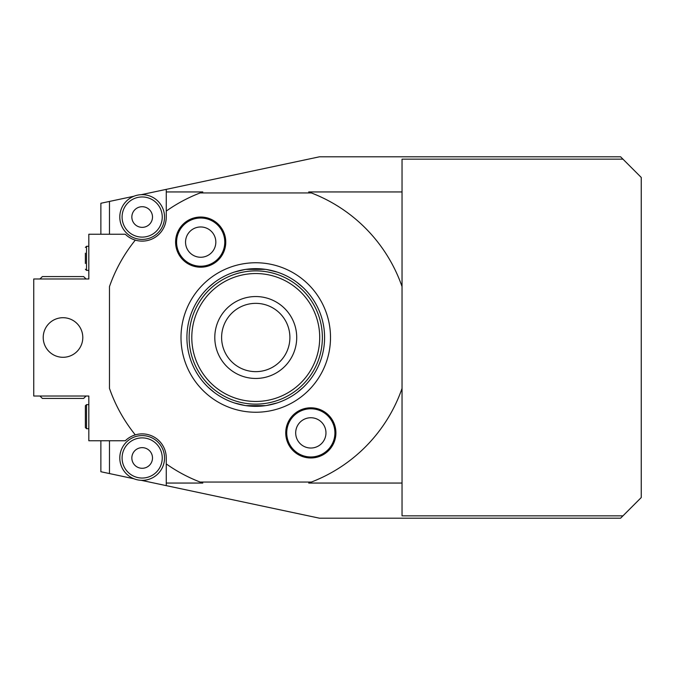 <?xml version="1.0" encoding="UTF-8"?>
<svg xmlns="http://www.w3.org/2000/svg" width="675" height="675" viewBox="0 0 675 675"><rect width="100%" height="100%" fill="white"/><g stroke="black" fill="none" stroke-linecap="round" stroke-linejoin="round"><path stroke-width="1.01" d="M402.038 483.055L402.038 515.843L622.958 515.843L620.595 518.197L319.469 518.197L166.261 485.637L166.261 457.971A24.098 24.098 0 0 0 125.305 440.758L88.822 440.758L88.822 396.014L33.75 396.014L33.75 278.986L88.822 278.986L88.822 234.242L125.305 234.242A24.098 24.098 0 0 0 166.261 217.029L166.261 211.081A154.887 154.887 0 0 1 200.146 192.94L311.361 192.94A154.887 154.887 0 0 1 402.038 286.597L402.038 483.055L308.703 483.055L311.361 482.06A154.887 154.887 0 0 0 402.038 388.403M166.261 463.919A154.887 154.887 0 0 0 200.146 482.06L311.361 482.06M135.304 240.123A154.887 154.887 0 0 0 109.477 286.597L109.477 388.403A154.887 154.887 0 0 0 135.304 434.877M181.001 337.5A74.748 74.748 0 0 1 255.757 262.752A74.748 74.748 0 0 1 330.505 337.5A74.748 74.748 0 0 1 255.757 412.248A74.748 74.748 0 0 1 181.001 337.5M200.686 267.199A25.085 25.085 0 0 0 225.771 242.114A25.085 25.085 0 0 0 200.686 217.029A25.085 25.085 0 0 0 175.593 242.114A25.085 25.085 0 0 0 200.686 267.199M310.829 457.971A25.085 25.085 0 0 0 335.914 432.886A25.085 25.085 0 0 0 310.829 407.801A25.085 25.085 0 0 0 285.736 432.886A25.085 25.085 0 0 0 310.829 457.971M200.146 192.94L202.804 191.945L166.261 191.945L166.261 189.363L319.469 156.803L620.595 156.803L622.958 159.157L402.038 159.157L402.038 286.597M311.361 192.94L308.703 191.945L402.038 191.945M166.261 211.081L166.261 191.945M43.217 337.5A19.794 19.794 0 0 0 63.003 357.294A19.794 19.794 0 0 0 82.797 337.5A19.794 19.794 0 0 0 63.003 317.706A19.794 19.794 0 0 0 43.217 337.5M100.87 440.758L100.87 471.732L133.903 478.761A22.376 22.376 0 0 1 142.172 435.594A22.376 22.376 0 0 1 164.54 457.971A22.376 22.376 0 0 1 141.261 480.322L166.261 485.637M109.477 473.563L109.477 440.758M166.261 483.055L202.804 483.055L200.146 482.06M622.958 515.843L641.25 497.551L641.25 177.449L622.958 159.157M100.87 234.242L100.87 203.268L133.903 196.239A22.376 22.376 0 0 0 142.172 239.406A22.376 22.376 0 0 0 164.54 217.029A22.376 22.376 0 0 1 142.172 239.406A22.376 22.376 0 0 1 119.796 217.029A22.376 22.376 0 0 0 142.172 239.406A22.376 22.376 0 0 0 164.54 217.029A22.376 22.376 0 0 0 142.172 194.662A22.376 22.376 0 0 0 119.796 217.029A22.376 22.376 0 0 1 142.172 194.662A22.376 22.376 0 0 1 164.54 217.029A22.376 22.376 0 0 0 141.261 194.678L166.261 189.363M109.477 234.242L109.477 201.437M131.844 217.029A10.328 10.328 0 0 0 142.172 227.357A10.328 10.328 0 0 0 152.499 217.029A10.328 10.328 0 0 0 142.172 206.71A10.328 10.328 0 0 0 131.844 217.029M86.527 404.62L86.527 428.709L85.379 427.562L85.379 405.768L86.527 404.62L88.822 404.62M39.943 396.014L42.356 398.419L83.658 398.419L86.071 396.014M86.071 278.986L83.658 276.581L42.356 276.581L39.943 278.986M85.379 263.495L85.379 253.176M119.796 457.971A22.376 22.376 0 0 0 142.172 480.338A22.376 22.376 0 0 0 164.54 457.971A22.376 22.376 0 0 0 142.172 435.594A22.376 22.376 0 0 0 119.796 457.971A22.376 22.376 0 0 0 142.172 480.338A22.376 22.376 0 0 0 164.54 457.971A22.376 22.376 0 0 0 142.172 435.594A22.376 22.376 0 0 0 119.796 457.971M131.844 457.971A10.328 10.328 0 0 0 142.172 468.29A10.328 10.328 0 0 0 152.499 457.971A10.328 10.328 0 0 0 142.172 447.643A10.328 10.328 0 0 0 131.844 457.971M186.916 337.5A68.842 68.842 0 0 1 255.757 268.658A68.842 68.842 0 0 1 324.591 337.5A68.842 68.842 0 0 1 255.757 406.342A68.842 68.842 0 0 1 186.916 337.5M208.381 287.55L214.447 282.428M234.259 272.101L245.008 269.502M245.894 269.376L265.621 269.376M266.507 269.502L277.248 272.101M297.059 282.428L303.126 287.55M277.248 402.899L266.498 405.498M265.613 405.624L245.894 405.624M245.008 405.498L234.259 402.899M214.447 392.572L208.389 387.45M303.126 387.45L297.059 392.572M255.757 296.544A40.956 40.956 0 0 1 296.713 337.5A40.956 40.956 0 0 1 255.757 378.456A40.956 40.956 0 0 1 214.793 337.5A40.956 40.956 0 0 1 255.757 296.544M221.611 337.5A34.147 34.147 0 0 0 255.757 371.647A34.147 34.147 0 0 0 289.896 337.5A34.147 34.147 0 0 0 255.757 303.353A34.147 34.147 0 0 0 221.611 337.5M200.686 266.212A24.098 24.098 0 0 0 224.775 242.114A24.098 24.098 0 0 0 200.686 218.025A24.098 24.098 0 0 0 176.588 242.114A24.098 24.098 0 0 0 200.686 266.212M200.686 257.259A15.145 15.145 0 0 0 215.831 242.114A15.145 15.145 0 0 0 200.686 226.969A15.145 15.145 0 0 0 185.541 242.114A15.145 15.145 0 0 0 200.686 257.259M310.829 456.975A24.098 24.098 0 0 0 334.918 432.886A24.098 24.098 0 0 0 310.829 408.788A24.098 24.098 0 0 0 286.732 432.886A24.098 24.098 0 0 0 310.829 456.975M310.829 448.031A15.145 15.145 0 0 0 325.966 432.886A15.145 15.145 0 0 0 310.829 417.741A15.145 15.145 0 0 0 295.684 432.886A15.145 15.145 0 0 0 310.829 448.031M122.091 217.029A20.081 20.081 0 0 0 142.172 237.111A20.081 20.081 0 0 0 162.245 217.029A20.081 20.081 0 0 0 142.172 196.957A20.081 20.081 0 0 0 122.091 217.029M88.822 270.38L86.527 270.38L86.527 246.291L88.822 246.291M122.091 457.971A20.081 20.081 0 0 0 142.172 478.043A20.081 20.081 0 0 0 162.245 457.971A20.081 20.081 0 0 0 142.172 437.889A20.081 20.081 0 0 0 122.091 457.971M189.135 337.5A66.622 66.622 0 0 0 255.757 404.123A66.622 66.622 0 0 0 322.372 337.5A66.622 66.622 0 0 0 255.757 270.877A66.622 66.622 0 0 0 189.135 337.5M191.793 337.5A63.956 63.956 0 0 0 255.757 401.456A63.956 63.956 0 0 0 319.714 337.5A63.956 63.956 0 0 0 255.757 273.544A63.956 63.956 0 0 0 191.793 337.5M86.527 428.709L88.822 428.709M86.527 246.291L85.379 247.438M86.527 270.38L85.379 269.232"/></g></svg>
